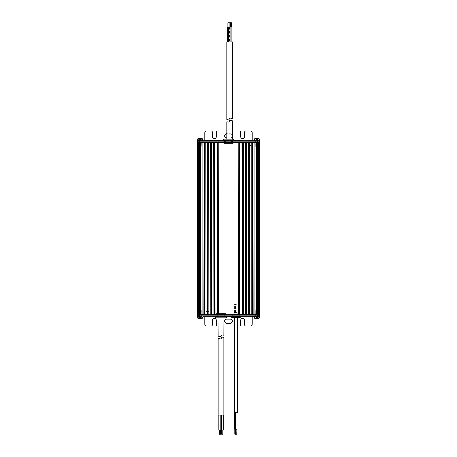 <?xml version="1.0" encoding="UTF-8"?>
<svg xmlns="http://www.w3.org/2000/svg" width="457" height="457" viewBox="0 0 457 457"><rect width="100%" height="100%" fill="white"/><g stroke="black" fill="none" stroke-linecap="round" stroke-linejoin="round"><path stroke-width="0.34" stroke-dasharray="2.29 1.71" d="M256.623 314.673L255.931 314.673L256.274 314.673L255.931 314.673L256.274 314.673L255.931 314.673L256.274 314.673L255.931 314.673L256.274 314.673L255.931 314.673L256.274 314.673L256.274 142.327L255.931 142.327L255.931 314.673L256.274 314.673L256.274 142.327L255.931 142.327L257.023 142.327L257.023 314.673L257.023 142.327L257.023 314.673L257.023 142.327L257.023 314.673L257.023 142.327L257.023 314.673L257.023 142.327L257.023 314.673L257.023 142.327L257.023 314.673L257.023 142.327L257.023 314.673L257.023 142.327L257.023 314.673L257.023 142.327L256.274 142.327L256.931 142.327L256.623 142.327L256.623 314.673L255.891 314.673L255.891 142.327L257.977 142.327L257.639 142.327L257.639 314.673L257.977 314.673L257.977 142.327L256.623 142.327M256.183 314.673L256.183 142.327M201.023 314.673L201.069 142.327L201.069 314.673L201.069 142.327L201.069 314.673L201.069 142.327L201.069 314.673L201.069 142.327L201.069 314.673L201.069 142.327L201.069 314.673L201.069 142.327L201.069 314.673L201.069 142.327L201.069 314.673L200.726 314.673L201.069 314.673L200.726 314.673L201.069 314.673L200.726 314.673L201.069 314.673L200.726 314.673L201.069 314.673L200.726 314.673L201.069 314.673L200.726 314.673L201.069 314.673L200.726 314.673L200.726 142.327L200.726 314.673L200.726 142.327L201.069 142.327L200.726 142.327L201.069 142.327L200.726 142.327L201.069 142.327L200.726 142.327L201.069 142.327L200.726 142.327L201.069 142.327L200.726 142.327L201.069 142.327L200.726 142.327L201.069 142.327L200.777 142.327L200.777 314.673L201.109 314.673L201.109 142.327L199.024 142.327L199.098 314.673L199.024 142.327L201.109 142.327L200.777 142.327L200.777 314.673L201.023 142.327M200.817 142.327L200.817 314.673M198.778 142.327L198.778 314.673L199.361 314.673L199.361 142.327L197.904 142.327L198.652 142.327L198.652 314.673L258.679 314.673L255.891 314.673L255.891 142.327L256.274 142.327L256.274 314.673L256.274 142.327L256.274 314.673L256.274 142.327L256.274 314.673L256.274 142.327L256.274 314.673L256.274 142.327L256.274 314.673L256.274 142.327L256.274 314.673L255.931 314.673L255.931 142.327L256.274 142.327L256.274 314.673L255.931 314.673L255.931 142.327L255.931 314.673L255.931 142.327L255.931 314.673L255.931 142.327L255.931 314.673L255.931 142.327L255.931 314.673L255.931 142.327L255.931 314.673L255.931 142.327L255.931 314.673L256.223 314.673L256.223 142.327L256.223 314.673L257.977 314.673L257.902 142.327L259.096 142.327L257.639 142.327L257.639 314.673L258.222 314.673L258.222 142.327M200.069 314.673L199.024 314.673L201.109 314.673L201.109 142.327L199.977 142.327L199.977 314.673L199.977 142.327L200.075 314.673L199.977 142.327L199.977 314.673L199.977 142.327L200.075 314.673L199.977 142.327L199.977 314.673L199.977 142.327L199.977 314.673L199.977 142.327L199.977 314.673L199.977 142.327L199.977 314.673L199.977 142.327L199.977 314.673L200.075 142.327L200.749 142.327L199.977 142.327L200.069 314.673L199.977 142.327L199.229 142.327L199.229 314.673L199.321 142.327L199.229 314.673L199.229 142.327L199.229 314.673L199.321 142.327L199.229 314.673L199.229 142.327L199.229 314.673L199.321 142.327L199.229 314.673L199.229 142.327L199.229 314.673L199.321 142.327L199.229 314.673L199.321 142.327L199.229 314.673L199.229 142.327L199.229 314.673L199.229 142.327L199.229 314.673L199.229 142.327L199.229 314.673L199.321 142.327L199.229 314.673L199.321 142.327L199.229 314.673L199.229 142.327L199.229 314.673L199.321 142.327L199.229 314.673L199.229 142.327L199.977 142.327L199.321 142.327L199.977 142.327L199.715 314.673L200.726 314.673L200.726 142.327L200.075 142.327L200.726 142.327L200.075 142.327L200.726 142.327L200.075 142.327L200.726 142.327L200.075 142.327L200.726 142.327L200.726 314.673L200.726 142.327L200.726 314.673L200.726 142.327L200.726 314.673L200.726 142.327L200.726 314.673L200.726 142.327L200.726 314.673L200.069 314.673L200.726 314.673L200.075 314.673L200.726 314.673L200.075 314.673L200.726 314.673L200.075 314.673L200.069 142.327L200.726 142.327L200.726 314.673L200.075 314.673L200.069 142.327M199.024 314.673L199.024 142.327L199.361 142.327L199.361 314.673L199.024 314.673M198.778 314.673L259.513 314.673L259.182 314.673L259.182 142.327L259.513 142.327L259.513 314.673L259.513 142.327L258.519 142.327L258.428 314.673L258.428 142.327L258.428 314.673L258.519 142.327L258.428 314.673L258.428 142.327L258.428 314.673L258.519 142.327L258.428 314.673L258.428 142.327L258.428 314.673L258.519 142.327L258.428 314.673L258.428 142.327L258.428 314.673L258.519 142.327L258.428 314.673L258.428 142.327L258.428 314.673L258.519 142.327L258.428 314.673L258.428 142.327L258.428 314.673L258.519 142.327L258.428 314.673L258.428 142.327L258.428 314.673L258.519 142.327L258.428 314.673L258.428 142.327L258.428 314.673L258.519 142.327L259.182 142.327L258.519 142.327L259.182 142.327L258.519 142.327L259.182 142.327L258.519 142.327L259.182 142.327L258.519 142.327L259.182 142.327L258.519 142.327L259.182 142.327L258.519 142.327L259.182 142.327L259.182 314.673L259.182 142.327L259.182 314.673L259.182 142.327L259.182 314.673L259.182 142.327L259.182 314.673L259.182 142.327L259.182 314.673L259.182 142.327L259.182 314.673L259.182 142.327L259.182 314.673L259.182 142.327L259.182 314.673L258.519 314.673L259.513 314.673L259.513 142.327L258.679 142.327L258.679 314.673L259.513 314.673L258.222 314.673M257.679 142.327L257.771 314.673L257.771 142.327L257.771 314.673L257.771 142.327L257.771 314.673L257.771 142.327L257.771 314.673L257.771 142.327L257.771 314.673L257.771 142.327L257.771 314.673L257.771 142.327L257.771 314.673L257.771 142.327L257.771 314.673L257.771 142.327L257.771 314.673L257.679 142.327L257.023 142.327L257.679 142.327M198.572 314.673L198.481 142.327L198.481 314.673L198.481 142.327L198.481 314.673L198.481 142.327L198.481 314.673L198.481 142.327L198.481 314.673L198.481 142.327L198.481 314.673L198.572 142.327L198.481 314.673L198.481 142.327L198.481 314.673L198.481 142.327L198.481 314.673L198.481 142.327L198.481 314.673L198.572 142.327L198.481 314.673L198.572 142.327L198.481 314.673L198.481 142.327L198.572 314.673L199.229 314.673L198.572 314.673M203.022 142.327L197.487 142.327L197.487 141.91L199.566 141.91L197.487 141.91L198.321 141.91L197.487 141.91L197.487 314.673L197.487 142.327L197.487 314.673L197.487 142.327L197.487 314.673L197.487 142.327L197.487 314.673L197.487 142.327L197.487 314.673L197.487 142.327L197.487 314.673L197.487 142.327L197.487 314.673L197.487 142.327L197.487 314.673L197.487 142.327L198.321 142.327L197.487 142.327L197.904 142.327L197.487 142.327L197.818 142.327L197.818 314.673L197.487 314.673L197.904 314.673L197.487 314.673L197.818 314.673L197.818 142.327L197.487 142.327L197.487 314.673L197.487 142.327L197.487 314.673L197.818 314.673L197.818 142.327L197.487 142.327L198.481 142.327L197.818 142.327L198.481 142.327L197.818 142.327L198.481 142.327L197.818 142.327L198.481 142.327L197.818 142.327L198.481 142.327L197.818 142.327L198.481 142.327L197.818 142.327L197.818 314.673L197.818 142.327L197.818 314.673L197.818 142.327L197.818 314.673L197.818 142.327L197.818 314.673L197.818 142.327L197.818 314.673L197.818 142.327L197.818 314.673L197.818 142.327L197.818 314.673L198.481 314.673L197.487 314.673L198.321 314.673L198.321 142.327L258.679 142.327L258.691 314.673L253.978 314.673M254.766 314.673L254.766 142.327L254.766 314.673L255.766 314.673L202.234 314.673L254.766 314.673L254.766 142.327L255.766 142.327L202.234 142.327L202.234 314.673L201.234 314.673L202.234 314.673L202.234 142.327L202.234 314.673L202.234 142.327L201.234 142.327L254.766 142.327L254.766 314.673M199.589 314.673L199.977 314.673L199.321 314.673L199.977 314.673L199.321 314.673L199.977 314.673L199.321 314.673L199.977 314.673L199.321 314.673L199.977 314.673L199.321 314.673L199.977 314.673L199.321 314.673L199.977 314.673L199.321 314.673L199.321 142.327L199.977 142.327L199.321 142.327L199.977 142.327L199.321 142.327L199.977 142.327L199.321 142.327L199.977 142.327L199.589 142.327L199.589 314.673M199.098 142.327L198.652 142.327L198.652 314.673L199.098 314.673M203.022 314.673L197.904 314.673L198.732 314.673L197.904 314.673L198.309 314.673L198.309 142.327L199.566 142.327L197.487 142.327L259.096 142.327L259.096 141.91L259.096 142.327L253.978 142.327M257.285 314.673L257.679 314.673L257.023 314.673L257.679 314.673L257.023 314.673L257.679 314.673L257.023 314.673L257.679 314.673L257.023 314.673L257.679 314.673L257.023 314.673L257.679 314.673L257.023 314.673L257.679 314.673L257.285 314.673L257.023 142.327L257.411 142.327L257.023 142.327L257.285 314.673M258.034 314.673L258.428 314.673L257.771 314.673L258.428 314.673L257.771 314.673L258.428 314.673L257.771 314.673L258.428 314.673L257.771 314.673L258.428 314.673L257.771 314.673L258.428 314.673L257.771 314.673L258.428 314.673L258.034 314.673L257.771 142.327L258.428 142.327L257.771 142.327L258.428 142.327L257.771 142.327L258.428 142.327L257.771 142.327L258.428 142.327L257.771 142.327L258.428 142.327L257.771 142.327L258.428 142.327L257.771 142.327L258.428 142.327L257.771 142.327L258.428 142.327L258.034 142.327L258.034 314.673M256.657 314.673L256.657 142.327L256.657 314.673M252.481 314.673L253.812 314.673M249.648 314.673L250.979 314.673M246.814 314.673L248.151 314.673M243.987 314.673L245.318 314.673M241.153 314.673L242.49 314.673M238.326 314.673L239.657 314.673M220.006 314.673L236.994 314.673L236.994 142.327L220.006 142.327L220.006 314.673L218.84 314.673M217.343 314.673L218.675 314.673M214.51 314.673L215.847 314.673M211.682 314.673L213.013 314.673M208.849 314.673L210.186 314.673M206.021 314.673L207.352 314.673M203.188 314.673L204.519 314.673M198.218 314.673L198.481 142.327L198.092 142.327L198.218 314.673M199.229 142.327L198.572 142.327L199.229 142.327M203.188 142.327L204.519 142.327M206.021 142.327L207.352 142.327M208.849 142.327L210.186 142.327M211.682 142.327L213.013 142.327M214.51 142.327L215.847 142.327M217.343 142.327L218.675 142.327M238.326 142.327L239.657 142.327M241.153 142.327L242.49 142.327M243.987 142.327L245.318 142.327M246.814 142.327L248.151 142.327M249.648 142.327L250.979 142.327M252.481 142.327L253.812 142.327M258.782 142.327L258.782 314.673L258.782 142.327M201.234 142.327L201.234 314.673L201.234 142.327M255.766 142.327L255.766 314.673L255.766 142.327M257.902 314.673L257.902 142.327M200.377 314.673L200.377 142.327M256.931 314.673L256.931 142.327M259.513 314.673L259.513 142.327L259.513 315.09L259.513 314.673L257.434 314.673L259.513 314.673L258.679 314.673L259.513 314.673L259.513 315.09L197.904 315.09L259.513 315.09L258.679 315.09L258.679 314.673M258.348 314.673L258.348 142.327L258.348 314.673M242.861 315.09L221.217 315.09L242.861 315.09L242.861 314.673L236.2 314.673L242.861 314.673M255.811 315.09L255.811 314.673L258.473 314.673L255.811 314.673L258.473 314.673L255.811 314.673L255.811 315.09L258.473 315.09L258.473 314.673L258.473 315.09L255.811 315.09M198.944 315.09L198.944 314.673L201.606 314.673L198.944 314.673L201.606 314.673L198.944 314.673L198.944 315.09L201.606 315.09L201.606 314.673L201.606 315.09L198.944 315.09M197.904 314.673L197.904 315.09M204.565 315.09L211.214 315.09L204.565 315.09L204.565 314.673L211.214 314.673L204.565 314.673M221.217 315.09L214.556 315.09L221.217 315.09L221.217 314.673L214.556 314.673L236.2 314.673L221.217 314.673L221.217 315.09M246.197 315.09L252.852 315.09L246.197 315.09L246.197 314.673L252.852 314.673L246.197 314.673M252.31 314.673L251.144 314.673M249.482 314.673L248.317 314.673M246.649 314.673L245.483 314.673M243.821 314.673L242.656 314.673M240.988 314.673L239.822 314.673M238.16 314.673L236.994 314.673M217.178 314.673L216.012 314.673M214.344 314.673L213.179 314.673M211.517 314.673L210.351 314.673M208.683 314.673L207.518 314.673M205.856 314.673L204.69 314.673M252.852 314.673L252.852 315.09M251.607 314.673L251.607 315.09M247.443 314.673L247.443 315.09M211.214 314.673L211.214 315.09M209.974 314.673L209.974 315.09M205.81 314.673L205.81 315.09M257.434 314.673L257.434 315.09L257.434 314.673M199.983 314.673L199.983 315.09L199.983 314.673M242.444 142.327L220.8 142.327L242.444 142.327L242.444 141.91L235.783 141.91L242.444 141.91M255.394 142.327L255.394 141.91L258.056 141.91L255.394 141.91L258.056 141.91L255.394 141.91L255.394 142.327L258.056 142.327L258.056 141.91L258.056 142.327L255.394 142.327M198.527 142.327L198.527 141.91L201.189 141.91L198.527 141.91L201.189 141.91L198.527 141.91L198.527 142.327L201.189 142.327L201.189 141.91L201.189 142.327L198.527 142.327M204.148 142.327L210.803 142.327L204.148 142.327L204.148 141.91L210.803 141.91L204.148 141.91M220.8 142.327L214.139 142.327L220.8 142.327L220.8 141.91L214.139 141.91L235.783 141.91L220.8 141.91L220.8 142.327M245.786 142.327L252.435 142.327L245.786 142.327L245.786 141.91L252.435 141.91L245.786 141.91M252.31 142.327L251.144 142.327M249.482 142.327L248.317 142.327M246.649 142.327L245.483 142.327M243.821 142.327L242.656 142.327M240.988 142.327L239.822 142.327M238.16 142.327L236.994 142.327M220.006 142.327L218.84 142.327M217.178 142.327L216.012 142.327M214.344 142.327L213.179 142.327M211.517 142.327L210.351 142.327M208.683 142.327L207.518 142.327M205.856 142.327L204.69 142.327M258.268 141.91L198.321 141.91L259.096 141.91L257.017 141.91L259.096 141.91L258.268 141.91L258.268 142.327M197.487 142.327L197.487 141.91L198.321 141.91L198.321 142.327L198.321 140.579L204.77 140.579L204.77 132.753A1.662 1.662 0 0 1 206.438 131.085L211.431 131.085A0.834 0.834 0 0 1 212.265 131.919L212.265 136.5A2.079 2.079 0 0 0 214.344 138.58A2.079 2.079 0 0 0 216.429 136.5L216.429 131.919A0.834 0.834 0 0 1 217.258 131.085L239.742 131.085A0.834 0.834 0 0 1 240.571 131.919L240.571 136.5A2.079 2.079 0 0 0 242.656 138.58A2.079 2.079 0 0 0 244.735 136.5L244.735 131.919A0.834 0.834 0 0 1 245.569 131.085L250.562 131.085A1.662 1.662 0 0 1 252.23 132.753L252.23 140.579L258.679 140.579L258.679 141.91L198.321 141.91L198.321 142.327M259.096 142.327L259.096 141.91M252.435 141.91L252.435 142.327M251.19 141.91L251.19 142.327M247.026 141.91L247.026 142.327M210.803 141.91L210.803 142.327M209.557 141.91L209.557 142.327M205.393 141.91L205.393 142.327M257.017 141.91L257.017 142.327L257.017 141.91M199.566 141.91L199.566 142.327L199.566 141.91M228.5 140.579L224.501 140.579L228.5 140.579M228.5 141.91L224.501 141.91L228.5 141.91M200.069 140.579L198.778 140.579L200.069 140.579M200.069 141.91L198.778 141.91L200.069 141.91M200.069 140.076L198.778 140.076L200.069 140.076M256.931 140.076L255.64 140.076L256.931 140.076M256.931 141.91L255.64 141.91L256.931 141.91M256.931 140.579L255.64 140.579L256.931 140.579M232.579 131.085L226.918 131.085M226.918 137.917L230.162 137.917A2.079 2.079 0 0 0 232.247 135.832A2.079 2.079 0 0 0 230.162 133.752L226.838 133.752A2.079 2.079 0 0 0 224.753 135.832A2.079 2.079 0 0 0 226.838 137.917L230.162 137.917A2.079 2.079 0 0 0 232.247 135.832A2.079 2.079 0 0 0 230.162 133.752L226.918 133.752M252.23 140.076L252.23 140.579L204.77 140.579L204.77 140.076M198.321 140.579L259.513 140.076L197.487 140.328M258.679 141.91L259.513 141.91L259.513 140.579L197.487 140.579L197.487 141.91M259.513 140.328L258.679 140.579M249.522 145.572L248.688 145.572L249.522 145.572M249.522 140.579L250.773 140.579L249.522 140.579M251.607 140.996L247.443 140.996L251.607 140.996L251.607 140.579L247.443 140.579L251.607 140.579M247.443 140.996L247.443 140.579M200.532 139.979L199.6 139.979M199.76 140.036L199.595 138.62A4.153 4.153 0 0 0 198.978 138.734A4.153 4.153 0 0 1 199.595 138.62L199.72 140.036L199.76 138.62L199.76 140.036L200.212 140.036L199.76 140.036L199.76 138.734A4.084 3.656 180 0 1 200.069 138.728A4.084 3.656 180 0 1 200.377 138.734L200.377 138.734A4.084 3.656 180 0 0 200.069 138.728A4.084 3.656 180 0 0 199.76 138.734L199.76 140.036M200.377 140.036L200.537 138.62L200.377 140.036L199.92 140.036L200.412 140.036L200.377 138.734L200.377 140.036M200.509 140.036L201.154 138.734A4.153 4.153 0 0 0 200.537 138.62A4.153 4.153 0 0 1 201.154 138.734L200.509 140.036M198.732 140.579L201.314 140.659L198.818 140.659L198.818 147.24L201.314 147.24L201.4 140.579L198.732 140.579L201.4 140.579M202.4 140.579L197.738 140.579L202.4 140.579L202.291 139.225L200.069 139.225L202.291 139.225A4.164 4.164 0 0 0 201.16 138.728M198.978 138.734L199.629 140.036L198.972 138.728A4.164 4.164 0 0 0 197.841 139.225L202.4 139.414L197.738 139.414L197.738 140.579M200.412 140.036L200.537 138.62L200.412 140.036M201.314 147.24L198.818 147.24M257.4 139.979L256.468 139.979M256.623 140.036L256.463 138.62A4.153 4.153 0 0 0 255.846 138.734A4.153 4.153 0 0 1 256.463 138.62L256.588 140.036L256.623 138.62L256.623 140.036L257.08 140.036L256.623 140.036L256.623 138.734A4.084 3.656 180 0 1 256.931 138.728A4.084 3.656 180 0 1 257.24 138.734L257.24 138.734A4.084 3.656 180 0 0 256.931 138.728A4.084 3.656 180 0 0 256.623 138.734L256.623 140.036M257.24 140.036L257.405 138.62L257.24 140.036L256.788 140.036L257.28 140.036L257.24 138.734L257.24 140.036M257.371 140.036L258.022 138.734A4.153 4.153 0 0 0 257.405 138.62A4.153 4.153 0 0 1 258.022 138.734L257.371 140.036M255.6 140.579L258.182 140.659L255.686 140.659L255.686 147.24L258.182 147.24L258.268 140.579L255.6 140.579L258.268 140.579M259.262 140.579L254.6 140.579L259.262 140.579L259.159 139.225L256.931 139.225L259.159 139.225A4.164 4.164 0 0 0 258.028 138.728M255.846 138.734L256.491 140.036L255.84 138.728A4.164 4.164 0 0 0 254.709 139.225L256.931 139.225L254.709 139.225L254.6 140.579M257.28 140.036L257.405 138.62L257.28 140.036M258.182 147.24L255.686 147.24M255.811 138.237L256.514 139.539L256.468 138.117A4.153 1.588 90 0 0 256.234 138.237A4.084 3.376 -142.6 0 1 256.8 138.237L257.051 139.539L256.468 139.539L257.388 139.539L257.485 138.117M256.411 139.539L256.383 138.117M257.062 138.237L256.817 139.539L257.394 139.539L256.628 139.539L256.617 138.117M256.423 140.076L258.268 140.076L256.423 140.076M259.159 138.728L254.709 138.728M257.822 140.076L254.6 140.076L257.822 140.076M257.411 146.737L255.686 146.737L257.411 146.737M257.457 139.539L258.056 138.237A4.084 1.394 118.3 0 0 257.942 138.225A4.084 1.394 118.3 0 0 257.822 138.237A4.153 3.839 90 0 0 257.394 138.14L257.348 139.539L257.251 138.117M257.822 138.237L257.222 139.539M256.046 138.237L256.645 139.539M256.817 139.539L256.828 138.117M257.051 139.539L257.04 138.117M257.634 138.237L257.388 139.539M256.234 138.237L256.48 139.539M200.532 139.482L199.6 139.482M201.154 138.237L200.509 139.539L201.154 138.237A4.153 4.153 0 0 0 200.537 138.117L200.412 139.539L199.72 139.539L199.595 138.117A4.153 4.153 0 0 0 198.978 138.237L199.629 139.539L198.978 138.237M198.732 140.076L201.314 140.162L198.818 140.162L198.818 146.737L201.314 146.737L201.4 140.076L198.732 140.076L201.4 140.076M197.738 140.076L202.4 140.076L197.738 140.076M202.291 138.728L197.841 138.728M200.069 138.225A4.084 3.656 180 0 1 200.377 138.237L200.377 139.539L200.537 138.117L200.377 139.539L199.76 139.539L199.76 138.117L199.72 139.539L199.76 138.237A4.084 3.656 180 0 1 200.069 138.225M201.314 146.737L198.818 146.737M200.532 316.964L200.617 318.38A4.153 3.833 -90 0 0 200.869 318.34A4.153 3.833 -90 0 0 201.189 318.266L200.589 316.964L200.069 316.81L199.606 316.964L200.372 316.964L199.915 316.964L199.96 318.38A4.153 1.588 90 0 0 200.2 318.266L199.949 316.964M201.189 318.266A4.084 1.4 61.6 0 1 200.954 318.266A4.153 3.833 90 0 1 200.383 318.38L200.172 318.38A4.153 1.588 -90 0 1 199.938 318.266A4.084 3.376 -37.5 0 1 199.646 318.272A4.084 3.376 -37.5 0 1 199.366 318.266A4.153 1.588 90 0 0 199.6 318.38L199.652 316.964L199.515 318.38A4.153 3.833 90 0 1 199.263 318.34A4.153 3.833 90 0 1 198.944 318.266L199.606 316.964M198.835 316.421L201.4 316.421L198.835 316.421M199.212 317.775L202.291 317.775L199.212 317.775M202.223 316.421L197.738 316.421L202.223 316.421M201.223 309.76L198.818 309.76L201.223 309.76M200.617 318.38L200.532 318.38A4.153 1.588 -90 0 0 200.766 318.266A4.084 3.376 37.5 0 1 200.486 318.272A4.084 3.376 37.5 0 1 200.2 318.266M198.944 318.266A4.084 1.4 -61.6 0 0 199.178 318.266A4.153 3.833 -90 0 0 199.749 318.38L199.96 318.38M199.366 318.266L199.543 316.964M199.938 318.266L200.217 316.964L200.172 318.38M200.532 318.38L200.486 316.964L200.766 318.266M200.183 316.964L199.629 316.964M199.749 318.38L199.863 316.964L199.178 318.266M200.383 318.38L200.269 316.964L199.766 316.964M200.954 318.266L200.355 316.964M256.468 317.518L257.4 317.518M255.846 318.763L256.491 317.461L255.846 318.763A4.153 4.153 0 0 0 256.463 318.883L256.588 317.461L257.28 317.461L257.405 318.883A4.153 4.153 0 0 0 258.022 318.763L257.371 317.461L258.022 318.763M258.268 316.924L255.686 316.838L258.182 316.838L258.182 310.263L255.686 310.263L255.6 316.924L258.268 316.924L255.6 316.924M259.262 316.924L254.6 316.924L259.262 316.924M254.709 318.272L259.159 318.272M256.931 318.775A4.084 3.656 0 0 1 256.623 318.763L256.623 317.461L256.463 318.883L256.623 317.461L257.24 317.461L257.24 318.883L257.28 317.461L257.24 318.763A4.084 3.656 0 0 1 256.931 318.775M255.686 310.263L258.182 310.263M256.234 318.266A4.084 3.376 -37.4 0 0 256.8 318.266L257.085 316.964L257.251 318.38A4.153 3.839 90 0 0 257.822 318.266A4.084 1.394 61.7 0 0 257.942 318.272A4.084 1.394 61.7 0 0 258.056 318.266L257.371 316.964L257.4 318.38A4.153 1.588 -90 0 0 257.634 318.266A4.084 3.376 37.4 0 1 257.062 318.266L256.817 316.964L257.394 316.964L256.48 316.964L256.383 318.38A4.153 3.839 90 0 1 256.126 318.34A4.153 3.839 90 0 1 255.811 318.266L256.411 316.964L256.234 318.266A4.153 1.588 90 0 0 256.468 318.38L256.383 318.38M257.457 316.964L257.4 318.38M257.051 316.964L256.628 316.964L257.234 316.964L257.251 318.38M257.44 316.421L255.6 316.421L257.44 316.421M254.875 317.775L259.159 317.775L254.875 317.775M256.04 316.421L259.262 316.421L256.04 316.421M256.457 309.76L258.182 309.76L256.457 309.76M257.485 318.38A4.153 3.839 -90 0 0 257.742 318.34A4.153 3.839 -90 0 0 258.056 318.266M255.811 318.266A4.084 1.394 -61.7 0 0 255.926 318.272A4.084 1.394 -61.7 0 0 256.046 318.266A4.153 3.839 -90 0 0 256.617 318.38L256.828 318.38A4.153 1.588 90 0 0 257.062 318.266M256.617 318.38L256.731 316.964L256.411 316.964M256.046 318.266L256.645 316.964M257.822 318.266L257.222 316.964M256.817 316.964L256.828 318.38M256.468 318.38L256.497 316.964M257.634 318.266L257.388 316.964M199.6 317.518L200.532 317.518M198.978 318.763L199.629 317.461L198.978 318.763A4.153 4.153 0 0 0 199.595 318.883L199.72 317.461L200.412 317.461L200.537 318.883A4.153 4.153 0 0 0 201.154 318.763L200.509 317.461L201.154 318.763M201.4 316.924L198.818 316.838L201.314 316.838L201.314 310.263L198.818 310.263L198.732 316.924L201.4 316.924L198.732 316.924M202.4 316.924L197.738 316.924L202.4 316.924M197.841 318.272L202.291 318.272M200.069 318.775A4.084 3.656 0 0 1 199.76 318.763L199.76 317.461L199.595 318.883L199.76 317.461L200.377 317.461L200.377 318.883L200.412 317.461L200.377 318.763A4.084 3.656 0 0 1 200.069 318.775M198.818 310.263L201.314 310.263M224.753 140.579L232.247 140.579L224.753 140.579L224.753 141.83L232.247 141.83L224.753 141.83M232.247 140.579L232.247 141.83M232.91 143.492L224.09 143.492A1 1 0 0 1 223.09 142.493L233.91 142.493L223.09 142.493L223.09 141.83L233.91 141.83L233.91 142.493A1 1 0 0 1 232.91 143.492L224.09 143.492M226.918 141.91L232.579 141.91L226.918 141.91L226.918 138.911L231.413 138.911L231.413 143.492L225.587 143.492L231.413 143.492M232.579 141.91L232.579 138.911L225.587 138.911L225.587 143.492M223.09 140.076L223.09 140.579L233.91 140.579L223.09 140.579M233.91 140.076L233.91 140.579M233.91 141.83L223.09 141.83M224.753 316.421L217.258 316.421L224.753 316.421L224.753 315.17L217.258 315.17L224.753 315.17M217.258 316.421L217.258 315.17M216.595 313.508L225.421 313.508A1 1 0 0 1 226.421 314.507L215.595 314.507L226.421 314.507L226.421 315.17L215.595 315.17L215.595 314.507A1 1 0 0 1 216.595 313.508L225.421 313.508M223.919 313.508L223.919 318.089L218.092 318.089L218.092 313.508L223.919 313.508L218.092 313.508M223.839 315.09L223.839 318.089L218.178 318.089L218.178 315.09L223.839 315.09L218.178 315.09M226.421 316.924L226.421 316.421L215.595 316.421L226.421 316.421M215.595 316.924L215.595 316.421M215.595 315.17L226.421 315.17M216.595 318.089L225.421 318.089M231.505 22.85L227.872 22.85M230.259 22.85L230.259 27.014L231.505 27.014L230.259 27.014M228.7 41.998L230.802 41.998L228.7 41.998M231.888 27.014L228.7 27.014L229.46 27.014L229.46 41.998L227.529 41.998L229.46 41.998M229.877 27.014L229.877 41.998L231.888 41.998L229.877 41.998M232.579 41.998L226.918 41.998M229.94 118.072L228.728 119.94L226.918 119.46M229.46 27.014L227.529 27.014M228.728 122.179L229.94 120.317L232.579 120.922M222.879 429.986L221.628 429.986L222.879 429.986M220.491 429.986L219.246 429.986L220.491 429.986M223.216 415.002L221.291 415.002L223.216 415.002M220.874 415.002L218.863 415.002L220.874 415.002M218.178 415.002L223.839 415.002M220.817 338.928L222.022 337.06L223.839 337.54M221.291 429.986L223.216 429.986M218.863 429.986L220.874 429.986M219.246 434.15L220.491 434.15M221.628 434.15L222.879 434.15M220.914 281.786L218.914 281.786L220.914 281.786L220.914 315.09L218.914 315.09L220.914 315.09M218.914 281.786L218.914 315.09M223.079 281.786L221.079 281.786L223.079 281.786L223.079 315.09L221.079 315.09L223.079 315.09M221.079 281.786L221.079 315.09M222.022 334.821L220.817 336.683L218.178 336.078M236.612 429.157L235.823 429.157L236.612 429.157M235.549 429.157L234.761 429.157L235.549 429.157M236.795 429.157L236.023 429.157L236.795 429.157M235.658 312.594L236.857 312.594L235.658 312.594M235.658 304.265L236.857 304.265L235.658 304.265M235.658 412.505L236.857 412.505L235.658 412.505M234.595 312.594L235.795 312.594L234.595 312.594M234.595 304.265L235.795 304.265L234.595 304.265M234.595 412.505L235.795 412.505L234.595 412.505M235.852 312.594L237.052 312.594L235.852 312.594M235.852 304.265L237.052 304.265L235.852 304.265M235.852 412.505L237.052 412.505L235.852 412.505M234.338 312.594L237.783 312.594L234.338 312.594M237.783 412.505L234.201 412.505M235.749 429.157L234.595 429.157M237 429.157L235.852 429.157M236.058 434.15L236.795 434.15M234.789 434.15L235.549 434.15M221.005 316.421L224.838 316.421L221.005 316.421M221.005 315.09L224.838 315.09L221.005 315.09M235.995 316.421L232.87 316.421L235.995 316.421M235.995 315.09L232.87 315.09L235.995 315.09M256.931 316.421L258.222 316.421L256.931 316.421M256.931 315.09L258.222 315.09L256.931 315.09M256.931 316.924L258.222 316.924L256.931 316.924M200.069 316.924L201.36 316.924L200.069 316.924M200.069 315.09L201.36 315.09L200.069 315.09M200.069 316.421L201.36 316.421L200.069 316.421M214.344 318.42A2.079 2.079 0 0 0 212.265 320.5L212.265 325.081A0.834 0.834 0 0 1 211.431 325.915L206.438 325.915A1.662 1.662 0 0 1 204.77 324.247L204.77 316.421L198.321 316.421L198.321 315.09L258.679 315.09L258.679 316.421L252.23 316.421L252.23 324.247A1.662 1.662 0 0 1 250.562 325.915L245.569 325.915A0.834 0.834 0 0 1 244.735 325.081L244.735 320.5A2.079 2.079 0 0 0 242.656 318.42A2.079 2.079 0 0 0 240.571 320.5L240.571 325.081A0.834 0.834 0 0 1 239.742 325.915L217.258 325.915A0.834 0.834 0 0 1 216.429 325.081L216.429 320.5A2.079 2.079 0 0 0 214.344 318.42M218.178 325.915L223.839 325.915M234.201 325.915L237.783 325.915M226.838 323.248L230.162 323.248A2.079 2.079 0 0 0 232.247 321.168A2.079 2.079 0 0 0 230.162 319.083L226.838 319.083A2.079 2.079 0 0 0 224.753 321.168A2.079 2.079 0 0 0 226.838 323.248M204.77 316.924L204.77 316.421L252.23 316.421L252.23 316.924M258.679 316.421L197.487 316.924L259.513 316.672M198.321 315.09L197.487 315.09L197.487 316.421L259.513 316.421L259.513 315.09M197.487 316.672L198.321 316.421M207.478 311.428L208.312 311.428L207.478 311.428M207.478 316.421L206.227 316.421L207.478 316.421M205.393 316.004L209.557 316.004L205.393 316.004L205.393 316.421L209.557 316.421L205.393 316.421M209.557 316.004L209.557 316.421M239.742 316.421L232.247 316.421L239.742 316.421L239.742 315.09L232.247 315.09L239.742 315.09M232.247 316.421L232.247 315.09M240.445 316.924A1 1 0 0 0 240.491 316.632L231.499 316.421L240.491 316.421M231.539 316.924A1 1 0 0 1 231.499 316.632L231.499 316.421M232.499 313.885L239.491 313.885A1 1 0 0 1 240.491 314.879L231.499 314.879A1 1 0 0 1 232.499 313.885L239.491 313.885M234.121 317.626L237.869 317.626L234.121 317.626L234.121 313.885L237.869 313.885L234.121 313.885M237.869 317.626L237.869 313.885M231.499 315.09L240.491 315.09M232.499 317.626L239.491 317.626M259.353 314.673L259.353 142.327L259.353 314.673M197.647 314.673L197.647 142.327L197.647 314.673M255.977 142.327L255.977 314.673M257.411 142.327L257.411 314.673L257.411 142.327M258.908 142.327L258.908 314.673L258.908 142.327M258.159 142.327L258.159 314.673L258.159 142.327M256.537 142.327L256.537 314.673L256.537 142.327M198.092 142.327L198.092 314.673L198.092 142.327M198.841 142.327L198.841 314.673L198.841 142.327M198.966 142.327L198.966 314.673L198.966 142.327M199.715 142.327L199.715 314.673L199.715 142.327M200.343 142.327L200.343 314.673L200.343 142.327M200.463 142.327L200.463 314.673L200.463 142.327M256.251 142.327L256.251 314.673M200.749 314.673L200.749 142.327M236.2 314.673L236.2 315.09L236.2 314.673M198.732 315.09L198.732 314.673M235.783 141.91L235.783 142.327L235.783 141.91M249.522 145.16L250.773 145.16L249.522 145.16M257.411 140.162L255.686 140.162L257.411 140.162M259.262 138.917L254.6 138.917M202.4 138.917L197.738 138.917M201.223 316.341L198.818 316.341L201.223 316.341M202.223 317.586L197.738 317.586L202.223 317.586M254.6 318.083L259.262 318.083M256.457 316.341L258.182 316.341L256.457 316.341M256.04 317.586L259.262 317.586L256.04 317.586M197.738 318.083L202.4 318.083M223.09 139.911L233.91 139.911M226.421 317.089L215.595 317.089M207.478 311.84L206.227 311.84L207.478 311.84M231.499 316.632L240.491 316.632L231.499 316.632M214.556 314.673L214.556 315.09M214.139 141.91L214.139 142.327M224.501 141.91L224.501 140.579M198.778 140.076L198.778 140.579M255.64 140.579L255.64 140.076M258.222 140.076L258.222 140.579M201.36 140.579L201.36 140.076M232.499 141.91L232.499 140.579M250.773 140.579L250.773 145.16L250.356 145.572M248.688 145.572L248.277 145.16L248.277 140.579M257.394 139.539L256.468 139.539M255.686 146.737L255.6 140.076M258.182 146.737L258.268 140.076M201.314 309.76L201.4 316.421M197.738 316.421L197.841 317.775A4.164 4.164 0 0 0 199.263 318.34M198.818 309.76L198.732 316.421M200.869 318.34A4.164 4.164 0 0 0 202.291 317.775L202.4 316.421M256.468 316.964L257.394 316.964M258.182 309.76L258.268 316.421M254.6 316.421L254.709 317.775A4.164 4.164 0 0 0 256.126 318.34M255.686 309.76L255.6 316.421M257.742 318.34A4.164 4.164 0 0 0 259.159 317.775L259.262 316.421M235.606 312.594L235.606 304.265M235.606 429.157L235.606 412.505M234.544 312.594L234.544 304.265M235.801 312.594L235.801 304.265M234.201 312.594L234.201 317.626M237.783 312.594L237.783 317.626M237.052 312.594L237.052 304.265M235.795 312.594L235.795 304.265M236.857 429.157L236.857 412.505M236.857 312.594L236.857 304.265M236.64 434.15L236.64 429.157M224.838 315.09L224.838 316.421M239.114 315.09L239.114 316.421M258.222 316.924L258.222 316.421M201.36 316.421L201.36 316.924M198.778 316.924L198.778 316.421M255.64 316.421L255.64 316.924M232.87 315.09L232.87 316.421M217.178 315.09L217.178 316.421M206.227 316.421L206.227 311.84L206.644 311.428M208.312 311.428L208.723 311.84L208.723 316.421"/><path stroke-width="0.69" d="M257.434 142.327L259.513 142.327L259.513 314.673L257.434 314.673L257.434 142.327L251.144 142.327L251.144 314.673L197.487 314.673L197.487 142.327L199.566 142.327L199.566 314.673M199.566 315.09L199.566 316.924L197.487 316.924L197.487 315.09L259.513 315.09L259.513 316.924L257.434 316.924L257.434 314.673L252.31 314.673L252.481 142.327L252.31 314.673L250.979 314.673L251.144 142.327L249.482 142.327L249.482 314.673L249.648 142.327L248.317 142.327L248.317 314.673L248.317 142.327L246.649 142.327L246.649 314.673L246.814 142.327L245.483 142.327L245.483 314.673L245.483 142.327L243.821 142.327L243.821 314.673L243.987 142.327L242.656 142.327L242.656 314.673L242.656 142.327L240.988 142.327L240.988 314.673L241.153 142.327L239.822 142.327L239.657 314.673L239.822 142.327L236.994 142.327L236.994 314.673M253.978 142.327L253.812 314.673L253.978 142.327M236.994 142.327L199.566 142.327L199.566 141.91L197.487 141.91L197.487 140.076L199.566 140.076L199.566 141.91L257.434 141.91L257.434 140.076L199.566 140.076M203.022 142.327L203.188 314.673L203.022 142.327M214.344 142.327L214.51 314.673L214.344 142.327M213.179 142.327L213.013 314.673L213.179 142.327M211.517 142.327L211.682 314.673L211.517 142.327M210.351 142.327L210.186 314.673L210.351 142.327M238.16 142.327L238.326 314.673L238.16 142.327M208.683 142.327L208.849 314.673L208.683 142.327M207.518 142.327L207.352 314.673L207.518 142.327M204.69 142.327L204.519 314.673L204.69 142.327M205.856 142.327L206.021 314.673L205.856 142.327M220.006 142.327L220.006 314.673M218.84 142.327L218.675 314.673L218.84 142.327M216.012 142.327L215.847 314.673L216.012 142.327M217.178 142.327L217.343 314.673L217.178 142.327M197.904 315.09L197.904 314.673M259.513 315.09L259.513 314.673M199.983 315.09L199.983 314.673M197.487 142.327L197.487 141.91M259.096 142.327L259.096 141.91M257.017 142.327L257.017 141.91M232.579 131.085L239.742 131.085A0.834 0.834 0 0 1 240.571 131.919L240.571 136.5A2.079 2.079 0 0 0 242.656 138.58A2.079 2.079 0 0 0 244.735 136.5L244.735 131.919A0.834 0.834 0 0 1 245.569 131.085L250.562 131.085A1.662 1.662 0 0 1 252.23 132.753L252.23 140.076M204.77 140.076L204.77 132.753A1.662 1.662 0 0 1 206.438 131.085L211.431 131.085A0.834 0.834 0 0 1 212.265 131.919L212.265 136.5A2.079 2.079 0 0 0 214.344 138.58A2.079 2.079 0 0 0 216.429 136.5L216.429 131.919A0.834 0.834 0 0 1 217.258 131.085L226.918 131.085M226.918 133.752L226.838 133.752A2.079 2.079 0 0 0 224.753 135.832A2.079 2.079 0 0 0 226.838 137.917L226.918 137.917M257.434 140.076L259.513 140.076L259.513 141.91L257.434 141.91M256.468 138.117L256.383 138.117A4.153 3.839 90 0 0 256.126 138.157A4.164 4.164 0 0 0 254.709 138.728L259.159 138.728A4.164 4.164 0 0 0 257.742 138.157A4.153 3.839 -90 0 1 258.056 138.237M257.04 138.22L257.251 138.117A4.153 3.839 90 0 1 257.394 138.14A4.153 1.588 -90 0 1 257.634 138.237A4.084 3.376 142.6 0 0 257.062 138.237A4.153 1.588 90 0 0 256.828 138.117L256.617 138.117A4.153 3.839 -90 0 0 256.046 138.237A4.084 1.394 -118.3 0 0 255.926 138.225A4.084 1.394 -118.3 0 0 255.811 138.237A4.153 3.839 90 0 1 256.126 138.157M257.394 138.225L257.485 138.117A4.153 3.839 -90 0 1 257.742 138.157M202.4 140.076L202.291 138.728A4.164 4.164 0 0 0 201.16 138.225L201.16 138.225M197.738 140.076L197.841 138.728L202.291 138.728M198.978 138.237L198.978 138.237A4.153 4.153 0 0 1 199.595 138.117L199.76 138.237A4.084 3.656 180 0 1 200.069 138.225A4.084 3.656 180 0 1 200.377 138.237L200.537 138.117A4.153 4.153 0 0 1 201.154 138.237M254.6 316.924L254.709 318.272A4.164 4.164 0 0 0 255.84 318.775L255.84 318.775M259.262 316.924L259.159 318.272L254.709 318.272M258.022 318.763L258.022 318.763A4.153 4.153 0 0 1 257.405 318.883L257.24 318.763A4.084 3.656 -0 0 1 256.931 318.775A4.084 3.656 -0 0 1 256.623 318.763L256.463 318.883A4.153 4.153 0 0 1 255.846 318.763M197.738 316.924L197.841 318.272A4.164 4.164 0 0 0 198.972 318.775L198.972 318.775M202.4 316.924L202.291 318.272L197.841 318.272M201.154 318.763L201.154 318.763A4.153 4.153 0 0 1 200.537 318.883L200.377 318.763A4.084 3.656 -0 0 1 200.069 318.775A4.084 3.656 -0 0 1 199.76 318.763L199.595 318.883A4.153 4.153 0 0 1 198.978 318.763M231.413 138.911L232.91 138.911A1 1 0 0 1 233.91 139.911L233.91 140.076M224.09 138.911A1 1 0 0 0 223.09 139.911L223.09 140.076M225.587 138.911L226.918 138.911L226.918 121.705L228.728 122.179L226.918 121.705M232.91 138.911L232.579 138.911L232.579 120.922L229.94 120.317L228.728 122.179M215.595 317.089L226.421 317.089A1 1 0 0 1 225.421 318.089L216.595 318.089A1 1 0 0 1 215.595 317.089L215.595 316.924M223.919 318.089L223.839 335.295L222.022 334.821L223.839 335.295M222.022 334.821L220.817 336.683L218.178 336.078L218.092 318.089M227.872 27.014L227.872 22.85L230.368 22.85L230.368 27.014M229.128 22.85L229.128 27.014L229.123 22.85M230.368 22.85L231.505 22.85L231.505 27.014M227.529 41.998L227.529 27.014L230.802 27.014L230.802 41.998M228.7 27.014L228.7 41.998M230.802 27.014L231.888 27.014L231.888 41.998M229.94 118.072L228.728 119.94L226.918 119.46L226.918 41.998L232.579 41.998L232.579 118.683L229.94 118.072L232.579 118.683M222.879 429.986L222.879 434.15L221.628 434.15L221.628 429.986M220.491 429.986L220.491 434.15L219.246 434.15L219.246 429.986M223.216 415.002L223.216 429.986L221.291 429.986L221.291 415.002M220.874 415.002L220.874 429.986L218.863 429.986L218.863 415.002M220.817 338.928L222.022 337.06L223.839 337.54L223.839 415.002L218.178 415.002L218.178 338.317L220.817 338.928L218.178 338.317M236.795 434.15L235.858 434.15M235.549 434.15L234.789 434.15M236.023 429.157L236.058 434.15M234.595 429.157L237 429.157M235.852 429.157L235.801 412.505M234.201 317.626L234.201 412.505L237.783 412.505L237.783 317.626M235.795 412.505L235.749 429.157M218.178 325.915L217.258 325.915A0.834 0.834 0 0 1 216.429 325.081L216.429 320.5A2.079 2.079 0 0 0 214.344 318.42A2.079 2.079 0 0 0 212.265 320.5L212.265 325.081A0.834 0.834 0 0 1 211.431 325.915L206.438 325.915A1.662 1.662 0 0 1 204.77 324.247L204.77 316.924M252.23 316.924L252.23 324.247A1.662 1.662 0 0 1 250.562 325.915L245.569 325.915A0.834 0.834 0 0 1 244.735 325.081L244.735 320.5A2.079 2.079 0 0 0 242.656 318.42A2.079 2.079 0 0 0 240.571 320.5L240.571 325.081A0.834 0.834 0 0 1 239.742 325.915L237.783 325.915M223.839 325.915L234.201 325.915M230.162 319.083L226.838 319.083A2.079 2.079 0 0 0 224.753 321.168A2.079 2.079 0 0 0 226.838 323.248L230.162 323.248A2.079 2.079 0 0 0 232.247 321.168A2.079 2.079 0 0 0 230.162 319.083M199.566 316.924L257.434 316.924M240.445 316.924A1 1 0 0 1 239.491 317.626L232.499 317.626A1 1 0 0 1 231.539 316.924M254.6 140.076L254.6 138.917L259.159 138.728M197.738 138.917L202.4 138.917M259.262 318.083L254.6 318.083M202.4 318.083L197.738 318.083M233.91 139.911L223.09 139.911M259.262 140.076L259.262 138.917M198.972 138.225A4.164 4.164 0 0 0 197.841 138.728M258.028 318.775A4.164 4.164 0 0 0 259.159 318.272M201.16 318.775A4.164 4.164 0 0 0 202.291 318.272M235.823 434.15L235.823 429.157M234.761 434.15L234.761 429.157M234.544 429.157L234.544 412.505M237.052 429.157L237.052 412.505M236.829 434.15L236.829 429.157M235.584 434.15L235.584 429.157"/></g></svg>
